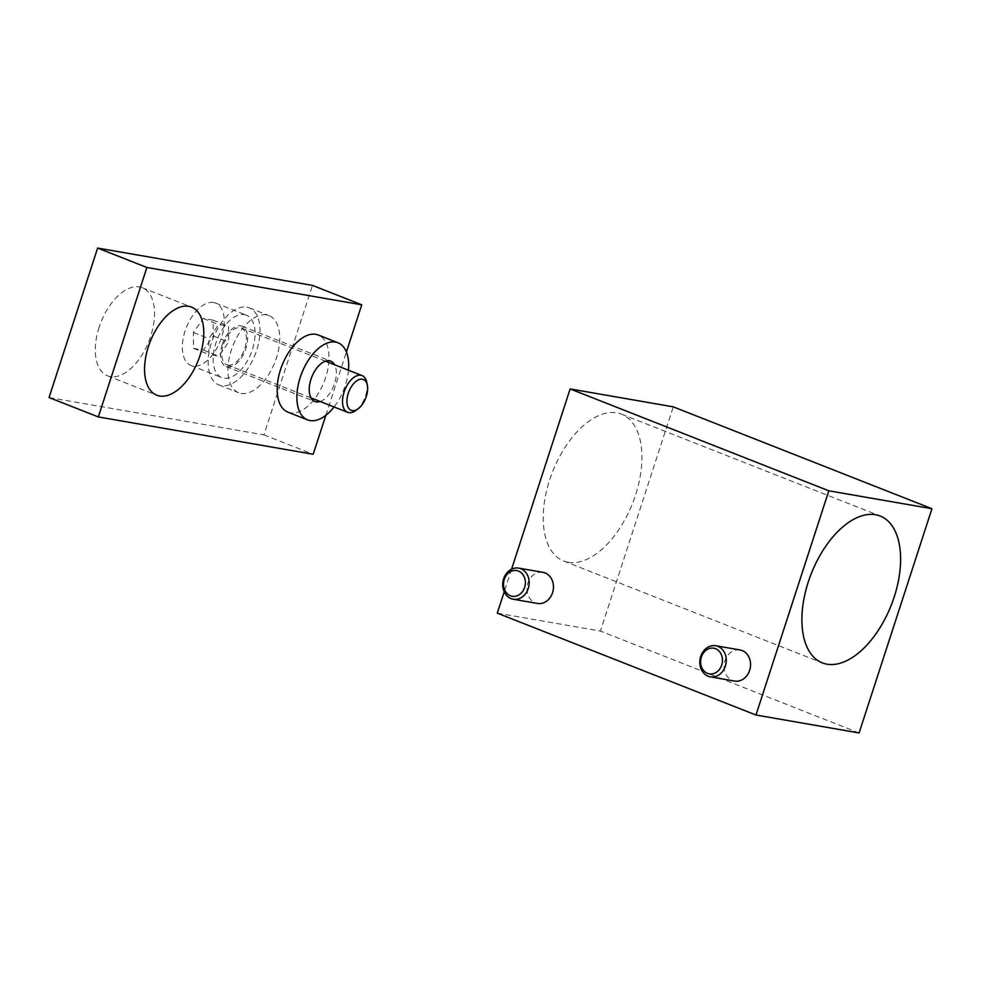 <?xml version="1.0" encoding="UTF-8"?>
<svg xmlns="http://www.w3.org/2000/svg" width="981" height="981" viewBox="0 0 981 981"><rect width="100%" height="100%" fill="white"/><g stroke="black" fill="none" stroke-linecap="round" stroke-linejoin="round"><path stroke-width="0.74" stroke-dasharray="4.91 3.68" d="M325.851 415.294L346.416 351.995M287.899 412.13A41.435 22.563 111.5 0 0 290.339 412.805A41.435 22.563 111.5 0 0 324.907 379.672A41.435 22.563 111.5 0 0 318.273 335.012M213.135 320.186L203.202 318.469L193.392 332.547L193.49 348.365L203.423 350.082L213.233 336.005L213.135 320.186L228.524 326.256L228.634 342.062L218.812 356.152L208.892 354.423L208.781 338.617L218.604 324.527L228.524 326.256M203.202 318.469L218.604 324.527M213.233 336.005L228.634 342.062M228.033 365.091A19.73 10.742 111.5 0 0 244.49 349.31A19.73 10.742 111.5 0 0 241.338 328.046A19.73 10.742 111.5 0 0 224.109 342.467A19.73 10.742 111.5 0 0 226.881 364.76A19.73 10.742 111.5 0 0 228.033 365.091M222.295 344.356A21.705 11.821 111.5 0 0 226.157 366.6A21.705 11.821 111.5 0 0 245.103 350.732A21.705 11.821 111.5 0 0 242.062 326.207A21.705 11.821 111.5 0 0 222.295 344.356M366.82 382.541A19.73 10.742 -68.5 0 1 355.821 410.463M99.118 327.286A47.358 25.788 111.5 0 0 107.542 375.821A47.358 25.788 111.5 0 0 148.904 341.216A47.358 25.788 111.5 0 0 142.257 287.703A47.358 25.788 111.5 0 0 99.118 327.286M348.488 370.242A41.435 22.563 -68.5 0 1 334.03 406.968M320.149 401.499A21.705 11.821 111.5 0 0 333.798 385.668A21.705 11.821 111.5 0 0 334.607 364.773M244.428 314.643A33.55 18.271 -68.5 0 1 246.403 315.195A33.55 18.271 -68.5 0 1 251.111 353.099A33.55 18.271 -68.5 0 1 221.816 377.611A33.55 18.271 -68.5 0 1 216.445 341.462A33.55 18.271 -68.5 0 1 244.428 314.643M246.856 307.163A41.435 22.563 -68.5 0 1 249.297 307.85A41.435 22.563 -68.5 0 1 255.109 354.668A41.435 22.563 -68.5 0 1 218.922 384.957A41.435 22.563 -68.5 0 1 212.288 340.297A41.435 22.563 -68.5 0 1 246.856 307.163M203.423 350.082L218.812 356.152M213.637 302.516A33.55 18.271 111.5 0 0 185.654 329.334A33.55 18.271 111.5 0 0 191.025 365.484A33.55 18.271 111.5 0 0 220.308 340.971A33.55 18.271 111.5 0 0 215.599 303.068A33.55 18.271 111.5 0 0 213.637 302.516M241.068 393.406A41.435 22.563 111.5 0 0 275.624 360.272A41.435 22.563 111.5 0 0 269.002 315.612A41.435 22.563 111.5 0 0 266.562 314.926A41.435 22.563 111.5 0 0 232.006 348.059A41.435 22.563 111.5 0 0 238.628 392.719A41.435 22.563 111.5 0 0 241.068 393.406M49.05 397.538L263.914 434.877L312.473 285.397M263.914 434.877L313.184 454.277M193.49 348.365L208.892 354.423M193.392 332.547L208.781 338.617M542.922 572.34A15.782 13.158 -80.1 0 0 527.901 583.045A15.782 13.158 -80.1 0 0 537.527 603.45M511.567 569.201L504.209 591.813M740.017 649.962A15.782 13.158 -80.1 0 0 724.996 660.667A15.782 13.158 -80.1 0 0 734.61 681.072M497.281 613.137L600.421 631.065L673.273 406.845M859.098 732.942L600.421 631.065M568.281 562.309A78.934 42.992 111.5 0 0 634.118 499.206A78.934 42.992 111.5 0 0 621.488 414.141A78.934 42.992 111.5 0 0 552.561 471.824A78.934 42.992 111.5 0 0 563.646 561.009A78.934 42.992 111.5 0 0 568.281 562.309M325.447 361.167L241.338 328.046M310.989 397.881L226.881 364.76M107.542 375.821L156.813 395.233M142.257 287.703L191.528 307.102M191.025 365.484L221.816 377.611M215.599 303.068L246.403 315.195M218.922 384.957L238.628 392.719M249.297 307.85L269.002 315.612M226.157 366.6L314.84 401.523M242.062 326.207L330.756 361.131M563.646 561.009L822.323 662.886M621.488 414.141L880.165 516.006"/><path stroke-width="1.47" d="M346.416 351.995L361.744 304.809L146.892 267.47L98.321 416.937L313.184 454.277L325.851 415.294M159.596 396.005A47.358 25.788 111.5 0 0 199.106 358.139A47.358 25.788 111.5 0 0 191.528 307.102A47.358 25.788 111.5 0 0 148.389 346.685A47.358 25.788 111.5 0 0 156.813 395.233A47.358 25.788 111.5 0 0 159.596 396.005M337.979 342.774L318.273 335.012A41.435 22.563 111.5 0 0 282.087 365.3A41.435 22.563 111.5 0 0 287.899 412.13L307.617 419.893A41.435 22.563 -68.5 0 1 300.983 375.233A41.435 22.563 -68.5 0 1 335.551 342.099A41.435 22.563 -68.5 0 1 337.979 342.774A41.435 22.563 -68.5 0 1 348.488 370.242M361.744 304.809L312.473 285.397L97.622 248.058L146.892 267.47M97.622 248.058L49.05 397.538L98.321 416.937M362.381 379.218A16.579 9.025 -68.5 0 1 367.36 385.337A16.579 9.025 -68.5 0 1 358.126 408.795A16.579 9.025 -68.5 0 1 347.164 398.016A16.579 9.025 -68.5 0 1 362.381 379.218M358.126 408.795L355.821 410.463A19.73 10.742 -68.5 0 1 347.593 412.302A19.73 10.742 -68.5 0 1 344.441 391.039A19.73 10.742 -68.5 0 1 360.898 375.257A19.73 10.742 -68.5 0 1 362.05 375.588A19.73 10.742 -68.5 0 1 366.82 382.541L367.36 385.337M334.03 406.968A41.435 22.563 -68.5 0 1 310.045 420.567A41.435 22.563 -68.5 0 1 307.617 419.893M334.607 364.773A21.705 11.821 111.5 0 0 330.756 361.131A21.705 11.821 111.5 0 0 310.977 379.279A21.705 11.821 111.5 0 0 314.84 401.523A21.705 11.821 111.5 0 0 320.149 401.499M513.247 599.232L537.527 603.45A15.782 13.158 -80.1 0 0 552.536 592.745A15.782 13.158 -80.1 0 0 542.922 572.34L518.642 568.122A15.782 13.158 -80.1 0 0 502.983 581.426A15.782 13.158 -80.1 0 0 513.247 599.232A15.782 13.158 -80.1 0 0 528.269 588.526A15.782 13.158 -80.1 0 0 518.642 568.122M828.822 490.807L755.971 715.014L859.098 732.942L931.95 508.722L828.822 490.807L570.133 388.93L511.567 569.201M504.209 591.813L497.281 613.137L755.971 715.014M710.33 676.853L734.61 681.072A15.782 13.158 -80.1 0 0 749.631 670.366A15.782 13.158 -80.1 0 0 740.017 649.962L715.738 645.743A15.782 13.158 -80.1 0 0 700.078 659.048A15.782 13.158 -80.1 0 0 710.33 676.853A15.782 13.158 -80.1 0 0 725.351 666.148A15.782 13.158 -80.1 0 0 715.738 645.743M931.95 508.722L673.273 406.845L570.133 388.93M721.697 665.044A13.023 10.852 -80.1 0 0 709.925 648.355A13.023 10.852 -80.1 0 0 702.985 669.716A13.023 10.852 -80.1 0 0 721.697 665.044M524.602 587.423A13.023 10.852 -80.1 0 0 512.83 570.734A13.023 10.852 -80.1 0 0 505.889 592.095A13.023 10.852 -80.1 0 0 524.602 587.423M826.958 664.186A78.934 42.992 111.5 0 0 892.796 601.083A78.934 42.992 111.5 0 0 880.165 516.006A78.934 42.992 111.5 0 0 811.25 573.701A78.934 42.992 111.5 0 0 822.323 662.886A78.934 42.992 111.5 0 0 826.958 664.186M362.05 375.588L325.447 361.167M347.593 412.302L310.989 397.881"/></g></svg>
